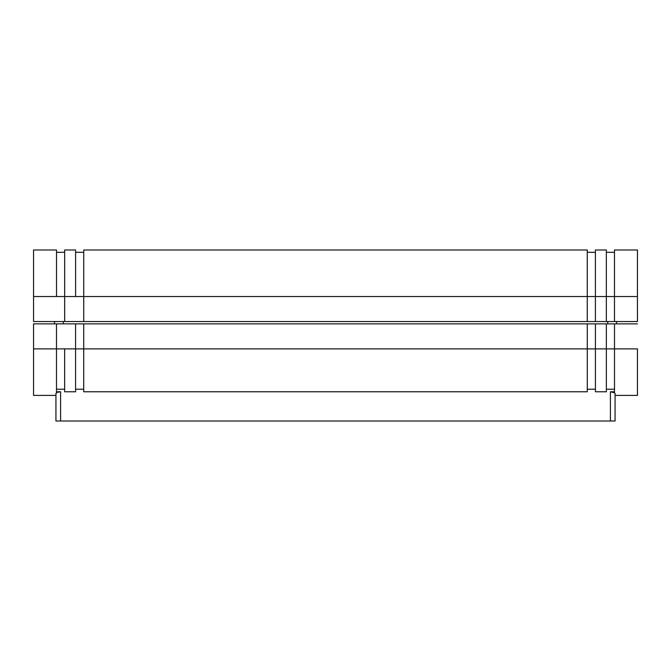 <?xml version="1.0" encoding="UTF-8"?>
<svg xmlns="http://www.w3.org/2000/svg" width="671" height="671" viewBox="0 0 671 671"><rect width="100%" height="100%" fill="white"/><g stroke="black" fill="none" stroke-linecap="round" stroke-linejoin="round"><path stroke-width="1.01" d="M63.267 323.867L63.267 321.543L63.267 323.867M607.733 321.543L607.733 323.867L607.733 321.543M56.49 348.878L64.634 348.878L64.634 391.763L75.571 391.763L75.571 323.867L83.716 323.867L83.716 391.763L587.284 391.763L587.284 348.878L595.429 348.878L83.716 348.878L83.716 391.763L587.284 391.763L587.284 323.867L587.284 348.878L83.716 348.878L83.716 323.867L595.429 323.867L595.429 391.763L606.366 391.763L606.366 348.878L614.51 348.878L614.51 391.763L614.51 348.878L595.429 348.878L595.429 391.763L606.366 391.763L606.366 323.867L606.366 348.878L595.429 348.878L595.429 323.867L614.51 323.867L614.51 348.878L637.45 348.878L637.45 395.412L615.064 395.412L637.45 395.412L637.45 348.878L614.51 348.878L614.51 323.867L637.45 323.867L33.55 323.867L56.49 323.867L56.49 348.878L33.55 348.878L33.55 323.867L33.55 395.412L55.936 395.412L33.55 395.412L33.55 348.878L56.49 348.878L56.49 323.867L75.571 323.867L75.571 348.878L64.634 348.878L64.634 391.763L75.571 391.763L75.571 348.878L56.49 348.878L56.49 391.763L56.49 348.878L56.49 391.763L60.591 391.763L56.49 391.763L56.49 389.222L64.634 389.222L56.49 389.222M612.237 391.914L610.409 391.763L614.72 392.87L612.237 391.914M615.064 393.432L615.064 421.011L615.064 393.432L613.739 392.325L615.064 393.432M614.51 391.763L610.409 391.763L614.51 391.763L614.51 348.878M55.936 393.432L55.936 421.011L55.936 393.432L57.253 392.325L60.591 391.763L60.591 421.011L610.409 421.011L610.409 391.763L610.409 421.011L615.064 421.011L60.591 421.011L60.591 391.763L57.689 392.174M57.664 392.183L56.28 392.87M614.51 389.222L606.366 389.222L614.51 389.222M595.429 389.222L587.284 389.222L595.429 389.222M83.716 389.222L75.571 389.222L83.716 389.222M55.936 421.011L60.591 421.011L55.936 421.011M54.494 321.543L54.494 323.867L54.494 321.543M616.506 323.867L616.506 321.543L616.506 323.867M83.716 348.878L75.571 348.878L83.716 348.878M33.55 321.543L637.45 321.543L614.485 321.543L614.485 296.523L637.45 296.523L637.45 321.543L637.45 249.989L614.485 249.989L614.485 296.523L637.45 296.523L637.45 249.989L614.485 249.989L614.485 321.543L595.403 321.543L595.403 296.523L606.341 296.523L606.341 321.543L606.341 249.989L595.403 249.989L595.403 296.523L606.341 296.523L606.341 249.989L595.403 249.989L595.403 321.543L83.741 321.543L83.741 296.523L587.259 296.523L587.259 321.543L587.259 249.989L83.741 249.989L83.741 296.523L587.259 296.523L587.259 249.989L83.741 249.989L83.741 321.543L64.659 321.543L64.659 296.523L75.597 296.523L75.597 249.989L64.659 249.989L64.659 296.523L83.741 296.523L75.597 296.523L75.597 249.989L64.659 249.989L64.659 321.543L33.55 321.543L33.55 296.523L56.515 296.523L56.515 249.989L33.55 249.989L33.55 296.523L64.659 296.523L56.515 296.523L56.515 249.989L33.55 249.989L33.55 321.543M83.741 252.313L75.597 252.313L83.741 252.313M64.659 252.313L56.515 252.313L64.659 252.313M595.403 252.313L587.259 252.313L595.403 252.313M587.259 296.523L595.403 296.523L587.259 296.523M614.485 252.313L606.341 252.313L614.485 252.313M606.341 296.523L614.485 296.523L606.341 296.523"/></g></svg>
